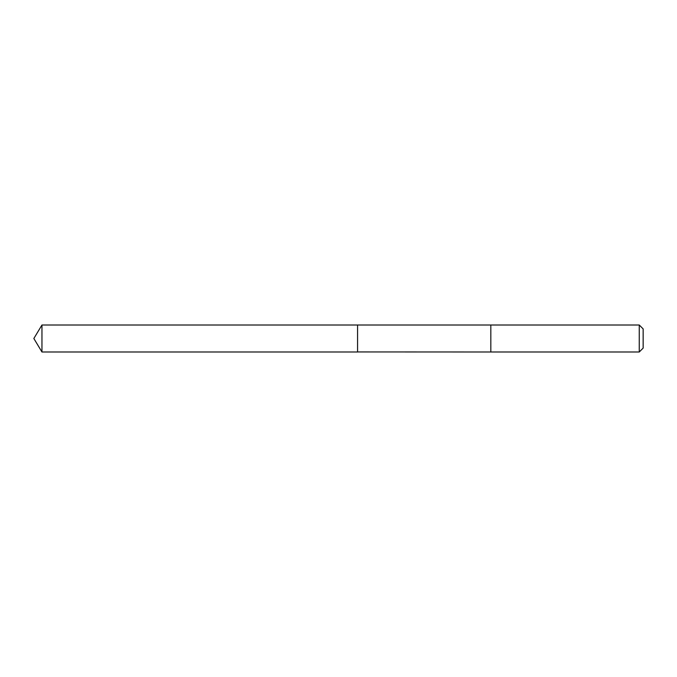 <?xml version="1.0" encoding="UTF-8"?>
<svg xmlns="http://www.w3.org/2000/svg" width="677" height="677" viewBox="0 0 677 677"><rect width="100%" height="100%" fill="white"/><g stroke="black" fill="none" stroke-linecap="round" stroke-linejoin="round"><path stroke-width="1.02" d="M357.574 351.938L357.574 325.011L41.957 325.011L41.957 351.989L357.574 351.989L357.574 325.011L490.825 325.011L490.825 351.989L357.574 351.938M490.825 325.011L490.825 351.989L639.257 351.989L639.257 325.011L490.825 325.011M639.257 325.011L643.15 328.904L643.15 348.096L639.257 351.989M357.574 351.989L41.957 351.989L33.85 338.5L41.957 351.989M33.85 338.5L41.957 325.011"/></g></svg>
